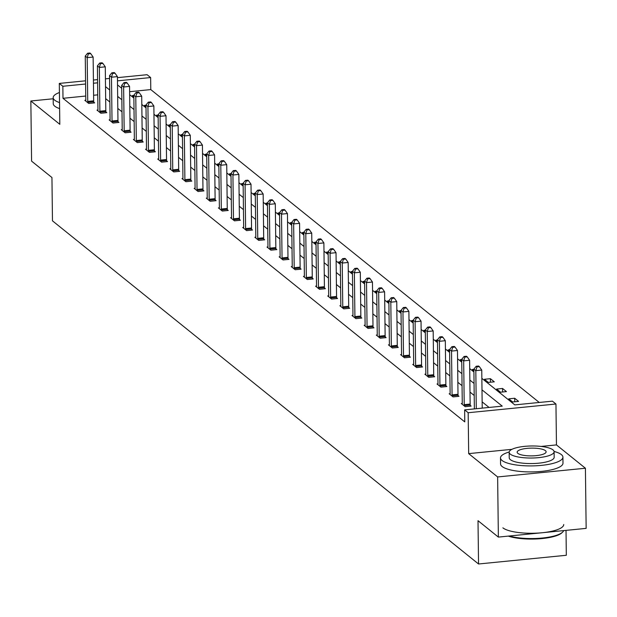 <?xml version="1.0" encoding="UTF-8"?>
<svg xmlns="http://www.w3.org/2000/svg" width="617" height="617" viewBox="0 0 617 617"><rect width="100%" height="100%" fill="white"/><g stroke="black" fill="none" stroke-linecap="round" stroke-linejoin="round"><path stroke-width="0.93" d="M53.185 98.774L30.85 100.987L59.81 124.318L59.309 83.418L85.555 80.812M498.366 537.091L497.634 476.949L585.417 468.234L586.15 528.376L498.366 537.091L478.013 520.694L478.537 563.992L52.468 220.832L51.944 177.526L31.583 161.13L30.85 100.987M117.431 77.649L147.093 74.703L150.633 77.557L117.469 80.85M539.25 402.469L150.779 89.588L150.633 77.557M481.854 378.352L514.809 404.891L552.416 401.158L555.956 404.012L468.172 412.727L464.632 409.873L502.238 406.14L481.993 389.844M585.417 468.234L556.457 444.911L555.956 404.012M566.02 530.373L566.321 555.277L478.537 563.992M462.264 403.456L461.308 403.549L465.203 406.688L471.133 406.094L470.262 405.392M437.977 383.89L437.021 383.99L440.916 387.121L446.847 386.535L445.975 385.833M413.683 364.331L412.734 364.423L416.622 367.555L422.552 366.968L421.689 366.267M389.396 344.764L388.44 344.857L392.335 347.996L398.266 347.41L397.394 346.708M365.11 325.205L364.153 325.298L368.048 328.429L373.979 327.843L373.108 327.141M340.815 305.639L339.867 305.731L343.762 308.87L349.692 308.284L348.821 307.582M316.529 286.08L315.58 286.172L319.467 289.304L325.398 288.717L324.527 288.016M292.242 266.513L291.286 266.606L295.181 269.745L301.111 269.159L300.24 268.457M267.948 246.954L266.999 247.047L270.894 250.178L276.825 249.592L275.953 248.89M243.661 227.388L242.712 227.48L246.599 230.619L252.53 230.025L251.659 229.331M219.374 207.829L218.418 207.921L222.313 211.053L228.244 210.466L227.372 209.765M195.088 188.262L194.131 188.355L198.026 191.494L203.957 190.9L203.086 190.206M170.793 168.703L169.845 168.796L173.732 171.927L179.67 171.341L178.799 170.639M146.507 149.137L145.55 149.229L149.445 152.368L155.376 151.774L154.505 151.072M122.22 129.57L121.264 129.67L125.158 132.802L131.089 132.215L130.218 131.514M97.926 110.011L96.977 110.104L100.872 113.243L106.803 112.649L105.931 111.947M489.073 407.451L482.147 401.868M474.203 395.474L470 392.088M462.056 385.687L457.853 382.309M449.909 375.907L445.713 372.529M437.769 366.128L433.566 362.742M425.622 356.348L421.419 352.963M413.475 346.561L409.279 343.183M401.335 336.782L397.132 333.396M389.188 327.002L384.985 323.617M377.041 317.223L372.845 313.837M364.902 307.436L360.698 304.058M352.754 297.656L348.551 294.27M340.607 287.877L336.412 284.491M328.468 278.097L324.264 274.712M316.32 268.31L312.125 264.932M304.181 258.531L299.978 255.145M292.034 248.751L287.83 245.365M279.887 238.972L275.691 235.586M267.747 229.185L263.544 225.807M255.6 219.405L251.397 216.019M243.453 209.626L239.257 206.24M231.313 199.846L227.11 196.461M219.166 190.059L214.963 186.681M207.019 180.28L202.823 176.894M194.879 170.5L190.676 167.114M182.732 160.713L178.529 157.335M170.585 150.934L166.389 147.556M158.446 141.154L154.242 137.768M146.298 131.375L142.095 127.989M134.151 121.588L129.956 118.209M122.012 111.808L117.808 108.422M109.865 102.029L105.669 98.643M97.756 94.848L93.599 95.265M85.74 96.044L62.996 98.304L464.778 421.905L464.632 409.873M85.786 100.232L84.83 100.324L88.725 103.455L94.656 102.869L93.784 102.167M110.073 119.791L109.124 119.883L113.011 123.022L118.942 122.436L118.071 121.734M134.359 139.357L133.411 139.45L137.306 142.589L143.237 141.995L142.365 141.293M158.654 158.916L157.697 159.016L161.592 162.148L167.523 161.561L166.652 160.86M182.94 178.483L181.984 178.575L185.879 181.714L191.81 181.12L190.938 180.419M207.227 198.042L206.279 198.142L210.166 201.273L216.097 200.687L215.233 199.985M231.522 217.608L230.565 217.701L234.46 220.84L240.391 220.246L239.519 219.544M255.808 237.167L254.852 237.267L258.747 240.399L264.678 239.812L263.806 239.111M280.095 256.734L279.146 256.826L283.033 259.965L288.964 259.371L288.093 258.67M304.382 276.293L303.433 276.393L307.328 279.524L313.259 278.938L312.387 278.236M328.676 295.859L327.72 295.952L331.614 299.091L337.545 298.497L336.674 297.795M352.963 315.418L352.006 315.518L355.901 318.65L361.832 318.063L360.96 317.362M377.249 334.985L376.301 335.077L380.188 338.216L386.119 337.622L385.255 336.921M401.544 354.544L400.587 354.644L404.482 357.775L410.413 357.189L409.541 356.487M425.83 374.11L424.874 374.203L428.769 377.342L434.7 376.748L433.828 376.046M450.117 393.677L449.168 393.769L453.055 396.901L458.986 396.315L458.115 395.613M62.996 98.304L62.849 86.272L59.309 83.418M511.94 449.33L468.673 453.626L497.634 476.949M468.673 453.626L468.172 412.727M93.414 80.033L97.571 79.624M105.422 78.845L109.579 78.428M97.609 82.825L93.452 83.233M85.593 84.012L62.849 86.272M474.057 383.442L469.853 380.057M461.909 373.663L457.706 370.277M449.762 363.883L445.567 360.498M437.623 354.096L433.419 350.718M425.475 344.317L421.272 340.931M413.328 334.537L409.133 331.152M401.189 324.758L396.986 321.372M389.042 314.971L384.838 311.593M376.894 305.191L372.699 301.806M364.755 295.412L360.552 292.026M352.608 285.632L348.404 282.247M340.461 275.845L336.265 272.467M328.321 266.066L324.118 262.68M316.174 256.286L311.971 252.901M304.027 246.507L299.831 243.121M291.887 236.72L287.684 233.342M279.74 226.94L275.544 223.555M267.601 217.161L263.397 213.775M255.453 207.374L251.25 203.996M243.306 197.594L239.111 194.216M231.167 187.815L226.963 184.429M219.02 178.035L214.816 174.65M206.872 168.248L202.677 164.87M194.733 158.469L190.53 155.083M182.586 148.689L178.382 145.304M170.439 138.91L166.243 135.524M158.299 129.123L154.096 125.745M146.152 119.343L141.949 115.957M134.005 109.564L129.809 106.178M121.865 99.784L117.662 96.399M109.718 89.997L105.515 86.619M117.523 84.907L121.726 88.293M129.67 94.694L133.866 98.072M141.81 104.474L146.013 107.852M153.957 114.253L158.16 117.639M166.104 124.032L170.3 127.418M178.244 133.82L182.447 137.198M190.391 143.599L194.586 146.985M202.53 153.378L206.734 156.764M214.677 163.158L218.881 166.544M226.825 172.945L231.02 176.323M238.964 182.725L243.167 186.11M251.111 192.504L255.315 195.89M263.258 202.283L267.454 205.669M275.398 212.071L279.601 215.449M287.545 221.85L291.748 225.236M299.692 231.63L303.888 235.015M311.832 241.409L316.035 244.795M323.979 251.196L328.182 254.574M336.126 260.976L340.322 264.361M348.266 270.755L352.469 274.141M360.413 280.534L364.608 283.92M372.552 290.322L376.756 293.7M384.7 300.101L388.903 303.487M396.847 309.881L401.042 313.266M408.986 319.66L413.189 323.046M421.133 329.447L425.337 332.825M433.281 339.227L437.476 342.612M445.42 349.006L449.623 352.392M457.567 358.793L461.771 362.171M469.714 368.573L473.91 371.951M150.779 89.588L129.632 91.686M512.65 401.976L508.763 398.837L514.694 398.25L518.581 401.382L512.65 401.976M500.51 392.188L496.616 389.057L502.547 388.471L506.441 391.602L500.51 392.188M488.363 382.409L484.468 379.278L490.399 378.684L494.294 381.823L488.363 382.409M473.895 370.763L472.329 369.49L473.879 369.336M461.755 360.976L460.182 359.711L461.74 359.557M449.608 351.196L448.035 349.932L449.592 349.777M437.461 341.417L435.895 340.152L437.445 339.998M425.321 331.63L423.748 330.365L425.306 330.211M413.174 321.85L411.601 320.585L413.159 320.431M401.035 312.071L399.461 310.806L401.011 310.652M388.887 302.291L387.314 301.027L388.872 300.872M376.74 292.504L375.175 291.239L376.725 291.085M364.601 282.725L363.027 281.46L364.578 281.306M352.454 272.945L350.88 271.681L352.438 271.526M340.306 263.166L338.741 261.901L340.291 261.747M328.167 253.379L326.594 252.114L328.144 251.96M316.02 243.599L314.446 242.334L316.004 242.18M303.873 233.82L302.307 232.555L303.857 232.401M291.733 224.04L290.16 222.776L291.71 222.621M279.586 214.253L278.012 212.988L279.57 212.834M267.439 204.474L265.873 203.209L267.423 203.055M255.299 194.694L253.726 193.43L255.284 193.275M243.152 184.915L241.579 183.642L243.137 183.488M231.013 175.128L229.439 173.863L230.989 173.709M218.865 165.348L217.292 164.083L218.85 163.929M206.718 155.569L205.145 154.304L206.703 154.15M194.579 145.789L193.005 144.517L194.556 144.363M182.431 136.002L180.858 134.737L182.416 134.583M170.284 126.223L168.719 124.958L170.269 124.804M158.145 116.443L156.571 115.178L158.122 115.024M145.998 106.664L144.424 105.391L145.982 105.237M133.85 96.877L132.285 95.612L133.835 95.458M490.446 382.201L490.399 378.684M502.593 391.988L502.547 388.471M514.732 401.767L514.694 398.25M556.457 444.911L541.101 446.43M87.737 101.427L93.668 100.833L93.128 57.057L87.198 57.643L87.737 101.427A2.499 0.74 -95.7 0 0 87.807 102.368L87.853 102.761M88.362 53.864L90.73 53.633L89.951 53.008L87.583 53.239L88.362 53.864L87.198 57.643L85.254 56.078L85.786 99.854A2.499 0.74 -95.7 0 1 85.748 100.71L85.701 101.026M93.668 100.833A2.499 0.74 -95.7 0 0 93.738 101.782L93.884 102.946M93.128 57.057L90.73 53.633M87.583 53.239L85.254 56.078M59.425 92.519A31.212 8.368 -0.7 0 0 53.17 97.633A31.212 8.368 -0.7 0 0 54.728 100.201A31.212 8.368 -0.7 0 0 59.548 102.599M53.17 97.633L53.247 103.648A31.212 8.368 -0.7 0 0 54.805 106.209A31.212 8.368 -0.7 0 0 59.618 108.615M509.187 451.999A31.212 8.368 -0.7 0 0 500.495 457.922A31.212 8.368 -0.7 0 0 502.045 460.483A31.212 8.368 -0.7 0 0 536.682 465.742A31.212 8.368 -0.7 0 0 562.92 457.158A31.212 8.368 -0.7 0 0 561.362 454.59A31.212 8.368 -0.7 0 0 554.081 451.451M500.495 457.922L500.564 463.93A31.212 8.368 -0.7 0 0 502.122 466.498A31.212 8.368 -0.7 0 0 536.759 471.75A31.212 8.368 -0.7 0 0 562.989 463.166L562.92 457.158M554.112 451.729L554.174 457.266A22.474 6.023 179.3 0 1 535.286 463.444A22.474 6.023 179.3 0 1 510.352 459.657A22.474 6.023 179.3 0 1 509.233 457.814L509.164 452.276A22.474 6.023 -0.7 0 0 510.282 454.127A22.474 6.023 -0.7 0 0 535.224 457.907A22.474 6.023 -0.7 0 0 554.112 451.729A22.474 6.023 -0.7 0 0 552.986 449.886A22.474 6.023 -0.7 0 0 528.052 446.099A22.474 6.023 -0.7 0 0 509.164 452.276M517.879 453.372A14.484 3.879 -0.7 0 0 533.944 455.809A14.484 3.879 -0.7 0 0 546.122 451.829A14.484 3.879 -0.7 0 0 545.397 450.641A14.484 3.879 -0.7 0 0 529.324 448.197A14.484 3.879 -0.7 0 0 517.154 452.184A14.484 3.879 -0.7 0 0 517.879 453.372M502.87 527.836A31.212 8.368 -0.7 0 0 537.507 533.096A31.212 8.368 -0.7 0 0 563.737 524.512M509.264 536.011A31.212 8.368 -0.7 0 0 539.528 538.263A31.212 8.368 -0.7 0 0 562.604 532.147A31.212 8.368 -0.7 0 0 563.668 530.605M562.218 532.486A30.464 8.16 179.3 0 1 561.886 532.818A30.464 8.16 179.3 0 1 538.178 538.872A30.464 8.16 179.3 0 1 508.292 536.104M99.877 111.207L105.808 110.62L105.276 66.837L99.345 67.423L99.877 111.207A2.499 0.74 -95.7 0 0 99.946 112.147L100 112.541M100.502 63.651L102.877 63.412L102.098 62.787L99.723 63.019L100.502 63.651L99.345 67.423L97.401 65.857L97.933 109.641A2.499 0.74 -95.7 0 1 97.887 110.489L97.848 110.805M105.808 110.62A2.499 0.74 -95.7 0 0 105.877 111.561L106.031 112.726M105.276 66.837L102.877 63.412M99.723 63.019L97.401 65.857M112.024 120.986L117.955 120.4L117.423 76.616L111.492 77.202L112.024 120.986A2.499 0.74 -95.7 0 0 112.093 121.927L112.14 122.32M112.649 73.431L115.017 73.192L114.238 72.567L111.87 72.806L112.649 73.431L111.492 77.202L109.541 75.636L110.081 119.42A2.499 0.74 -95.7 0 1 110.034 120.269L109.988 120.585M117.955 120.4A2.499 0.74 -95.7 0 0 118.024 121.341L118.171 122.513M117.423 76.616L115.017 73.192M111.87 72.806L109.541 75.636M124.171 130.765L130.102 130.179L129.562 86.395L123.631 86.989L124.171 130.765A2.499 0.74 -95.7 0 0 124.233 131.714L124.287 132.1M124.788 83.21L127.164 82.979L126.385 82.346L124.017 82.585L124.788 83.21L123.631 86.989L121.688 85.416L122.22 129.2A2.499 0.74 -95.7 0 1 122.181 130.056L122.135 130.372M130.102 130.179A2.499 0.74 -95.7 0 0 130.172 131.12L130.318 132.293M129.562 86.395L127.164 82.979M124.017 82.585L121.688 85.416M136.311 140.553L142.242 139.959L141.709 96.183L135.779 96.769L136.311 140.553A2.499 0.74 -95.7 0 0 136.38 141.494L136.434 141.887M136.935 92.997L139.311 92.758L138.532 92.134L136.156 92.365L136.935 92.997L135.779 96.769L133.835 95.203L134.367 138.979A2.499 0.74 -95.7 0 1 134.321 139.835L134.282 140.152M142.242 139.959A2.499 0.74 -95.7 0 0 142.311 140.907L142.465 142.072M141.709 96.183L139.311 92.758M136.156 92.365L133.835 95.203M148.458 150.332L154.389 149.746L153.857 105.962L147.926 106.548L148.458 150.332A2.499 0.74 -95.7 0 0 148.527 151.273L148.574 151.666M149.083 102.777L151.45 102.538L150.671 101.913L148.304 102.144L149.083 102.777L147.926 106.548L145.974 104.983L146.514 148.766A2.499 0.74 -95.7 0 1 146.468 149.615L146.422 149.931M154.389 149.746A2.499 0.74 -95.7 0 0 154.458 150.687L154.605 151.851M153.857 105.962L151.45 102.538M148.304 102.144L145.974 104.983M160.605 160.112L166.536 159.525L165.996 115.741L160.065 116.328L160.605 160.112A2.499 0.74 -95.7 0 0 160.667 161.06L160.721 161.446M161.222 112.556L163.598 112.325L162.819 111.692L160.443 111.932L161.222 112.556L160.065 116.328L158.122 114.762L158.654 158.546A2.499 0.74 -95.7 0 1 158.608 159.402L158.569 159.71M166.536 159.525A2.499 0.74 -95.7 0 0 166.598 160.466L166.752 161.639M165.996 115.741L163.598 112.325M160.443 111.932L158.122 114.762M172.745 169.891L178.675 169.305L178.143 125.521L172.212 126.115L172.745 169.891A2.499 0.74 -95.7 0 0 172.814 170.84L172.868 171.225M173.369 122.336L175.745 122.104L174.966 121.472L172.59 121.711L173.369 122.336L172.212 126.115L170.269 124.541L170.801 168.325A2.499 0.74 -95.7 0 1 170.755 169.181L170.716 169.498M178.675 169.305A2.499 0.74 -95.7 0 0 178.745 170.246L178.899 171.418M178.143 125.521L175.745 122.104M172.59 121.711L170.269 124.541M184.892 179.678L190.823 179.084L190.291 135.308L184.36 135.894L184.892 179.678A2.499 0.74 -95.7 0 0 184.961 180.619L185.007 181.012M185.516 132.123L187.884 131.884L187.105 131.259L184.738 131.49L185.516 132.123L184.36 135.894L182.408 134.329L182.948 178.105A2.499 0.74 -95.7 0 1 182.902 178.961L182.856 179.277M190.823 179.084A2.499 0.74 -95.7 0 0 190.892 180.033L191.039 181.197M190.291 135.308L187.884 131.884M184.738 131.49L182.408 134.329M197.039 189.458L202.97 188.871L202.43 145.088L196.499 145.674L197.039 189.458A2.499 0.74 -95.7 0 0 197.101 190.398L197.155 190.792M197.656 141.902L200.031 141.663L199.252 141.038L196.877 141.278L197.656 141.902L196.499 145.674L194.556 144.108L195.088 187.892A2.499 0.74 -95.7 0 1 195.041 188.74L195.003 189.057M202.97 188.871A2.499 0.74 -95.7 0 0 203.032 189.812L203.186 190.977M202.43 145.088L200.031 141.663M196.877 141.278L194.556 144.108M209.178 199.237L215.109 198.651L214.577 154.867L208.646 155.453L209.178 199.237A2.499 0.74 -95.7 0 0 209.248 200.186L209.302 200.571M209.803 151.682L212.179 151.45L211.4 150.818L209.024 151.057L209.803 151.682L208.646 155.453L206.703 153.888L207.235 197.671A2.499 0.74 -95.7 0 1 207.189 198.527L207.15 198.844M215.109 198.651A2.499 0.74 -95.7 0 0 215.179 199.592L215.333 200.764M214.577 154.867L212.179 151.45M209.024 151.057L206.703 153.888M221.326 209.024L227.257 208.43L226.724 164.646L220.793 165.24L221.326 209.024A2.499 0.74 -95.7 0 0 221.395 209.965L221.441 210.351M221.95 161.461L224.318 161.23L223.539 160.605L221.171 160.836L221.95 161.461L220.793 165.24L218.842 163.667L219.382 207.451A2.499 0.74 -95.7 0 1 219.336 208.307L219.29 208.623M227.257 208.43A2.499 0.74 -95.7 0 0 227.326 209.371L227.472 210.544M226.724 164.646L224.318 161.23M221.171 160.836L218.842 163.667M233.473 218.804L239.404 218.21L238.864 174.434L232.933 175.02L233.473 218.804A2.499 0.74 -95.7 0 0 233.535 219.745L233.588 220.138M234.09 171.248L236.465 171.009L235.686 170.385L233.311 170.616L234.09 171.248L232.933 175.02L230.989 173.454L231.522 217.238A2.499 0.74 -95.7 0 1 231.475 218.086L231.437 218.403M239.404 218.21A2.499 0.74 -95.7 0 0 239.465 219.158L239.62 220.323M238.864 174.434L236.465 171.009M233.311 170.616L230.989 173.454M245.612 228.583L251.543 227.997L251.011 184.213L245.08 184.799L245.612 228.583A2.499 0.74 -95.7 0 0 245.682 229.524L245.728 229.917M246.237 181.028L248.612 180.789L247.833 180.164L245.458 180.403L246.237 181.028L245.08 184.799L243.129 183.234L243.669 227.017A2.499 0.74 -95.7 0 1 243.622 227.866L243.584 228.182M251.543 227.997A2.499 0.74 -95.7 0 0 251.613 228.938L251.759 230.102M251.011 184.213L248.612 180.789M245.458 180.403L243.129 183.234M257.759 238.363L263.69 237.776L263.158 193.993L257.22 194.579L257.759 238.363A2.499 0.74 -95.7 0 0 257.829 239.311L257.875 239.697M258.384 190.807L260.752 190.576L259.973 189.943L257.605 190.183L258.384 190.807L257.22 194.579L255.276 193.013L255.808 236.797A2.499 0.74 -95.7 0 1 255.77 237.653L255.723 237.969M263.69 237.776A2.499 0.74 -95.7 0 0 263.76 238.717L263.906 239.89M263.158 193.993L260.752 190.576M257.605 190.183L255.276 193.013M269.899 248.15L275.838 247.556L275.298 203.772L269.367 204.366L269.899 248.15A2.499 0.74 -95.7 0 0 269.968 249.091L270.022 249.476M270.524 200.587L272.899 200.355L272.12 199.731L269.745 199.962L270.524 200.587L269.367 204.366L267.423 202.8L267.955 246.576A2.499 0.74 -95.7 0 1 267.909 247.432L267.871 247.749M275.838 247.556A2.499 0.74 -95.7 0 0 275.899 248.504L276.054 249.669M275.298 203.772L272.899 200.355M269.745 199.962L267.423 202.8M282.046 257.929L287.977 257.335L287.445 213.559L281.514 214.145L282.046 257.929A2.499 0.74 -95.7 0 0 282.116 258.87L282.162 259.263M282.671 210.374L285.039 210.135L284.267 209.51L281.892 209.741L282.671 210.374L281.514 214.145L279.563 212.58L280.103 256.363A2.499 0.74 -95.7 0 1 280.056 257.212L280.018 257.528M287.977 257.335A2.499 0.74 -95.7 0 0 288.046 258.284L288.193 259.448M287.445 213.559L285.039 210.135M281.892 209.741L279.563 212.58M294.193 267.709L300.124 267.122L299.584 223.339L293.653 223.925L294.193 267.709A2.499 0.74 -95.7 0 0 294.255 268.65L294.309 269.043M294.81 220.153L297.186 219.914L296.407 219.29L294.039 219.529L294.81 220.153L293.653 223.925L291.71 222.359L292.242 266.143A2.499 0.74 -95.7 0 1 292.203 266.991L292.157 267.308M300.124 267.122A2.499 0.74 -95.7 0 0 300.194 268.063L300.34 269.228M299.584 223.339L297.186 219.914M294.039 219.529L291.71 222.359M306.333 277.488L312.264 276.902L311.732 233.118L305.801 233.712L306.333 277.488A2.499 0.74 -95.7 0 0 306.402 278.437L306.456 278.822M306.957 229.933L309.333 229.701L308.554 229.069L306.179 229.308L306.957 229.933L305.801 233.712L303.857 232.139L304.389 275.922A2.499 0.74 -95.7 0 1 304.343 276.778L304.304 277.095M312.264 276.902A2.499 0.74 -95.7 0 0 312.333 277.843L312.487 279.015M311.732 233.118L309.333 229.701M306.179 229.308L303.857 232.139M318.48 287.275L324.411 286.681L323.879 242.897L317.948 243.491L318.48 287.275A2.499 0.74 -95.7 0 0 318.549 288.216L318.596 288.602M319.105 239.712L321.472 239.481L320.693 238.856L318.326 239.088L319.105 239.712L317.948 243.491L315.997 241.926L316.536 285.702A2.499 0.74 -95.7 0 1 316.49 286.558L316.444 286.874M324.411 286.681A2.499 0.74 -95.7 0 0 324.48 287.63L324.627 288.795M323.879 242.897L321.472 239.481M318.326 239.088L315.997 241.926M330.627 297.055L336.558 296.461L336.018 252.685L330.087 253.271L330.627 297.055A2.499 0.74 -95.7 0 0 330.689 297.996L330.743 298.389M331.244 249.499L333.62 249.26L332.841 248.636L330.465 248.867L331.244 249.499L330.087 253.271L328.144 251.705L328.676 295.489A2.499 0.74 -95.7 0 1 328.63 296.337L328.591 296.654M336.558 296.461A2.499 0.74 -95.7 0 0 336.62 297.409L336.774 298.574M336.018 252.685L333.62 249.26M330.465 248.867L328.144 251.705M342.767 306.834L348.698 306.248L348.165 262.464L342.234 263.05L342.767 306.834A2.499 0.74 -95.7 0 0 342.836 307.775L342.89 308.168M343.391 259.279L345.767 259.04L344.988 258.415L342.612 258.654L343.391 259.279L342.234 263.05L340.291 261.485L340.823 305.268A2.499 0.74 -95.7 0 1 340.777 306.117L340.738 306.433M348.698 306.248A2.499 0.74 -95.7 0 0 348.767 307.189L348.921 308.353M348.165 262.464L345.767 259.04M342.612 258.654L340.291 261.485M354.914 316.614L360.845 316.027L360.313 272.244L354.382 272.837L354.914 316.614A2.499 0.74 -95.7 0 0 354.983 317.562L355.03 317.948M355.539 269.058L357.906 268.827L357.127 268.194L354.76 268.434L355.539 269.058L354.382 272.837L352.43 271.264L352.97 315.048A2.499 0.74 -95.7 0 1 352.924 315.904L352.878 316.22M360.845 316.027A2.499 0.74 -95.7 0 0 360.914 316.968L361.061 318.141M360.313 272.244L357.906 268.827M354.76 268.434L352.43 271.264M367.061 326.401L372.992 325.807L372.452 282.023L366.521 282.617L367.061 326.401A2.499 0.74 -95.7 0 0 367.123 327.342L367.177 327.727M367.678 278.838L370.053 278.606L369.274 277.982L366.899 278.213L367.678 278.838L366.521 282.617L364.578 281.051L365.11 324.827A2.499 0.74 -95.7 0 1 365.063 325.683L365.025 326M372.992 325.807A2.499 0.74 -95.7 0 0 373.054 326.755L373.208 327.92M372.452 282.023L370.053 278.606M366.899 278.213L364.578 281.051M379.2 336.18L385.131 335.594L384.599 291.81L378.668 292.396L379.2 336.18A2.499 0.74 -95.7 0 0 379.27 337.121L379.324 337.514M379.825 288.625L382.201 288.386L381.422 287.761L379.046 287.992L379.825 288.625L378.668 292.396L376.725 290.831L377.257 334.615A2.499 0.74 -95.7 0 1 377.211 335.463L377.172 335.779M385.131 335.594A2.499 0.74 -95.7 0 0 385.201 336.535L385.355 337.7M384.599 291.81L382.201 288.386M379.046 287.992L376.725 290.831M391.348 345.96L397.279 345.373L396.746 301.59L390.816 302.176L391.348 345.96A2.499 0.74 -95.7 0 0 391.417 346.901L391.463 347.294M391.972 298.404L394.34 298.165L393.561 297.541L391.193 297.78L391.972 298.404L390.816 302.176L388.864 300.61L389.404 344.394A2.499 0.74 -95.7 0 1 389.358 345.242L389.312 345.559M397.279 345.373A2.499 0.74 -95.7 0 0 397.348 346.314L397.495 347.487M396.746 301.59L394.34 298.165M391.193 297.78L388.864 300.61M403.495 355.739L409.426 355.153L408.886 311.369L402.955 311.963L403.495 355.739A2.499 0.74 -95.7 0 0 403.557 356.688L403.611 357.073M404.112 308.184L406.487 307.952L405.708 307.32L403.333 307.559L404.112 308.184L402.955 311.963L401.011 310.39L401.544 354.173A2.499 0.74 -95.7 0 1 401.497 355.03L401.459 355.346M409.426 355.153A2.499 0.74 -95.7 0 0 409.487 356.094L409.642 357.266M408.886 311.369L406.487 307.952M403.333 307.559L401.011 310.39M415.634 365.526L421.565 364.932L421.033 321.156L415.102 321.742L415.634 365.526A2.499 0.74 -95.7 0 0 415.704 366.467L415.75 366.86M416.259 317.971L418.634 317.732L417.856 317.107L415.48 317.339L416.259 317.971L415.102 321.742L413.159 320.177L413.691 363.953A2.499 0.74 -95.7 0 1 413.645 364.809L413.606 365.125M421.565 364.932A2.499 0.74 -95.7 0 0 421.635 365.881L421.789 367.046M421.033 321.156L418.634 317.732M415.48 317.339L413.159 320.177M427.782 375.306L433.712 374.72L433.18 330.936L427.249 331.522L427.782 375.306A2.499 0.74 -95.7 0 0 427.851 376.247L427.897 376.64M428.406 327.75L430.774 327.511L429.995 326.887L427.627 327.118L428.406 327.75L427.249 331.522L425.298 329.956L425.838 373.74A2.499 0.74 -95.7 0 1 425.792 374.588L425.745 374.905M433.712 374.72A2.499 0.74 -95.7 0 0 433.782 375.66L433.928 376.825M433.18 330.936L430.774 327.511M427.627 327.118L425.298 329.956M439.929 385.085L445.86 384.499L445.32 340.715L439.389 341.301L439.929 385.085A2.499 0.74 -95.7 0 0 439.99 386.034L440.044 386.419M440.546 337.53L442.921 337.291L442.142 336.666L439.767 336.905L440.546 337.53L439.389 341.301L437.445 339.736L437.977 383.519A2.499 0.74 -95.7 0 1 437.931 384.376L437.893 384.684M445.86 384.499A2.499 0.74 -95.7 0 0 445.921 385.44L446.076 386.612M445.32 340.715L442.921 337.291M439.767 336.905L437.445 339.736M452.068 394.865L457.999 394.278L457.467 350.495L451.536 351.088L452.068 394.865A2.499 0.74 -95.7 0 0 452.138 395.813L452.184 396.199M452.693 347.309L455.061 347.078L454.289 346.445L451.914 346.685L452.693 347.309L451.536 351.088L449.585 349.515L450.125 393.299A2.499 0.74 -95.7 0 1 450.078 394.155L450.04 394.471M457.999 394.278A2.499 0.74 -95.7 0 0 458.069 395.219L458.215 396.392M457.467 350.495L455.061 347.078M451.914 346.685L449.585 349.515M464.215 404.652L470.146 404.058L469.606 360.282L463.676 360.868L464.215 404.652A2.499 0.74 -95.7 0 0 464.285 405.593L464.331 405.986M464.84 357.096L467.208 356.857L466.429 356.233L464.061 356.464L464.84 357.096L463.676 360.868L461.732 359.302L462.264 403.078A2.499 0.74 -95.7 0 1 462.226 403.934L462.179 404.251M470.146 404.058A2.499 0.74 -95.7 0 0 470.216 405.007L470.362 406.171M469.606 360.282L467.208 356.857M464.061 356.464L461.732 359.302M482.216 408.13L481.754 370.061L475.823 370.647L476.285 408.716M476.98 366.876L479.355 366.637L478.576 366.012L476.201 366.251L476.98 366.876L475.823 370.647L473.879 369.082L474.365 408.909M481.754 370.061L479.355 366.637M476.201 366.251L473.879 369.082M87.807 102.368L93.738 101.782M99.946 112.147L105.877 111.561M112.093 121.927L118.024 121.341M124.233 131.714L130.172 131.12M136.38 141.494L142.311 140.907M148.527 151.273L154.458 150.687M160.667 161.06L166.598 160.466M172.814 170.84L178.745 170.246M184.961 180.619L190.892 180.033M197.101 190.398L203.032 189.812M209.248 200.186L215.179 199.592M221.395 209.965L227.326 209.371M233.535 219.745L239.465 219.158M245.682 229.524L251.613 228.938M257.829 239.311L263.76 238.717M269.968 249.091L275.899 248.504M282.116 258.87L288.046 258.284M294.255 268.65L300.194 268.063M306.402 278.437L312.333 277.843M318.549 288.216L324.48 287.63M330.689 297.996L336.62 297.409M342.836 307.775L348.767 307.189M354.983 317.562L360.914 316.968M367.123 327.342L373.054 326.755M379.27 337.121L385.201 336.535M391.417 346.901L397.348 346.314M403.557 356.688L409.487 356.094M415.704 366.467L421.635 365.881M427.851 376.247L433.782 375.66M439.99 386.034L445.921 385.44M452.138 395.813L458.069 395.219M464.285 405.593L470.216 405.007M561.886 532.818L562.604 532.147"/></g></svg>
